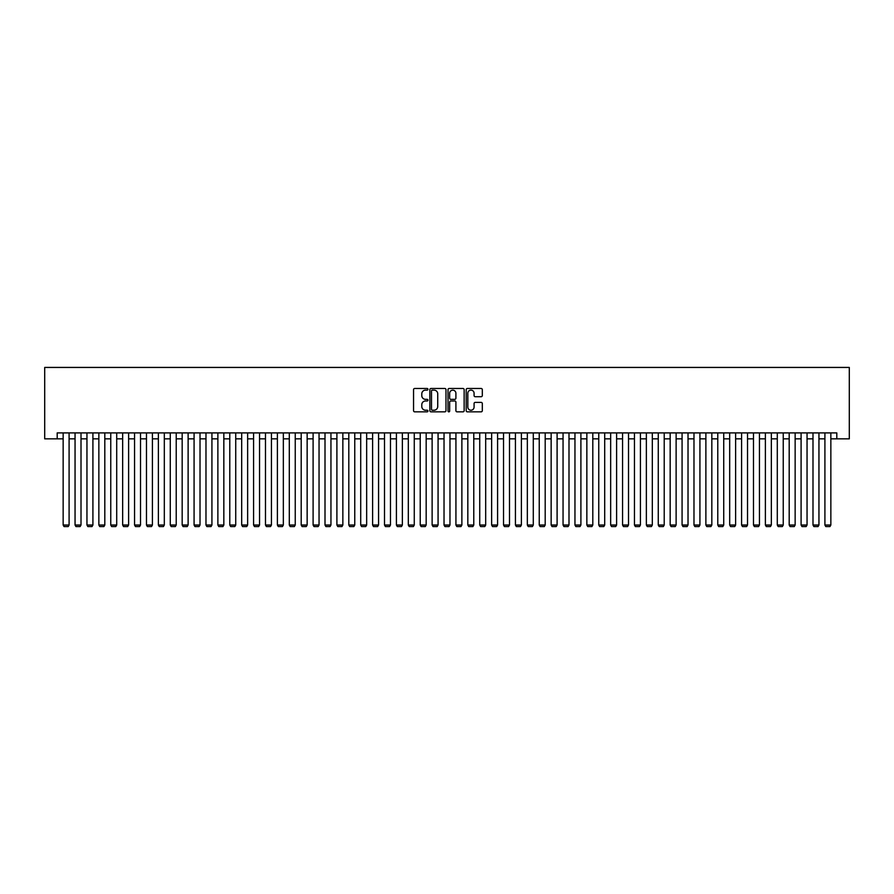 <?xml version="1.0" encoding="UTF-8"?>
<svg xmlns="http://www.w3.org/2000/svg" width="894" height="894" viewBox="0 0 894 894"><rect width="100%" height="100%" fill="white"/><g stroke="black" fill="none" stroke-linecap="round" stroke-linejoin="round"><path stroke-width="1.34" d="M427.958 389.303A0.816 0.816 0 0 0 427.142 388.477L414.727 388.477A1.173 1.173 0 0 0 413.553 389.65L413.553 410.681A1.173 1.173 0 0 0 414.727 411.843L427.142 411.843A0.816 0.816 0 0 0 427.958 411.028A0.816 0.816 0 0 0 427.142 410.212L425.533 410.212A3.744 3.744 0 0 1 421.789 406.468L421.789 404.725A3.744 3.744 0 0 1 425.533 400.981L427.142 400.981A0.816 0.816 0 0 0 427.958 400.166A0.816 0.816 0 0 0 427.142 399.35L425.533 399.35A3.744 3.744 0 0 1 421.789 395.606L421.789 393.852A3.744 3.744 0 0 1 425.533 390.119L427.142 390.119A0.816 0.816 0 0 0 427.958 389.303M481.14 396.712A1.173 1.173 0 0 0 482.313 395.55L482.313 389.65A1.173 1.173 0 0 0 481.14 388.477L467.361 388.477A1.173 1.173 0 0 0 466.187 389.65L466.187 410.681A1.173 1.173 0 0 0 467.361 411.843L481.14 411.843A1.173 1.173 0 0 0 482.313 410.681L482.313 403.552A1.173 1.173 0 0 0 481.14 402.389L475.239 402.389A1.173 1.173 0 0 0 474.077 403.552L474.077 407.083A3.129 3.129 0 0 1 470.948 410.212A3.129 3.129 0 0 1 467.83 407.083L467.83 393.237A3.129 3.129 0 0 1 470.948 390.119A3.129 3.129 0 0 1 474.077 393.237L474.077 395.55A1.173 1.173 0 0 0 475.239 396.712L481.14 396.712M57.194 438.842L57.194 432.897L836.806 432.897L836.806 438.842L849.3 438.842L849.3 367.434L44.7 367.434L44.7 438.842L63.15 438.842M445.983 389.65A1.173 1.173 0 0 0 444.81 388.477L431.02 388.477A1.173 1.173 0 0 0 429.858 389.65L429.858 410.681A1.173 1.173 0 0 0 431.02 411.843L444.81 411.843A1.173 1.173 0 0 0 445.983 410.681L445.983 389.65M449.19 388.477L462.98 388.477A1.173 1.173 0 0 1 464.142 389.65L464.142 410.681A1.173 1.173 0 0 1 462.98 411.843L457.08 411.843A1.173 1.173 0 0 1 455.906 410.681L455.906 402.155A1.173 1.173 0 0 0 454.744 400.981L450.822 400.981A1.173 1.173 0 0 0 449.66 402.155L449.66 411.028A0.816 0.816 0 0 1 448.844 411.843A0.816 0.816 0 0 1 448.017 411.028L448.017 389.65A1.173 1.173 0 0 1 449.19 388.477M69.095 438.842L75.051 438.842M81.008 438.842L86.953 438.842M92.909 438.842L98.854 438.842M104.81 438.842L110.755 438.842M116.712 438.842L122.657 438.842M128.613 438.842L134.558 438.842M140.514 438.842L146.471 438.842M152.416 438.842L158.372 438.842M164.317 438.842L170.273 438.842M176.219 438.842L182.175 438.842M188.12 438.842L194.076 438.842M200.021 438.842L205.978 438.842M211.923 438.842L217.879 438.842M223.835 438.842L229.78 438.842M235.737 438.842L241.682 438.842M247.638 438.842L253.583 438.842M259.539 438.842L265.484 438.842M271.441 438.842L277.386 438.842M283.342 438.842L289.298 438.842M295.243 438.842L301.2 438.842M307.145 438.842L313.101 438.842M319.046 438.842L325.003 438.842M330.948 438.842L336.904 438.842M342.849 438.842L348.805 438.842M354.762 438.842L360.707 438.842M366.663 438.842L372.608 438.842M378.564 438.842L384.509 438.842M390.466 438.842L396.411 438.842M402.367 438.842L408.312 438.842M414.268 438.842L420.225 438.842M426.17 438.842L432.126 438.842M438.071 438.842L444.027 438.842M449.973 438.842L455.929 438.842M461.874 438.842L467.83 438.842M473.775 438.842L479.732 438.842M485.688 438.842L491.633 438.842M497.589 438.842L503.534 438.842M509.491 438.842L515.436 438.842M521.392 438.842L527.337 438.842M533.293 438.842L539.238 438.842M545.195 438.842L551.151 438.842M557.096 438.842L563.052 438.842M568.997 438.842L574.954 438.842M580.899 438.842L586.855 438.842M592.8 438.842L598.756 438.842M604.702 438.842L610.658 438.842M616.614 438.842L622.559 438.842M628.516 438.842L634.461 438.842M640.417 438.842L646.362 438.842M652.318 438.842L658.263 438.842M664.22 438.842L670.165 438.842M676.121 438.842L682.077 438.842M688.022 438.842L693.979 438.842M699.924 438.842L705.88 438.842M711.825 438.842L717.781 438.842M723.727 438.842L729.683 438.842M735.628 438.842L741.584 438.842M747.529 438.842L753.486 438.842M759.442 438.842L765.387 438.842M771.343 438.842L777.288 438.842M783.245 438.842L789.19 438.842M795.146 438.842L801.091 438.842M807.047 438.842L812.992 438.842M818.949 438.842L824.905 438.842M830.85 438.842L836.806 438.842M432.305 390.119A0.816 0.816 0 0 0 431.489 390.935L431.489 409.396A0.816 0.816 0 0 0 432.305 410.212L434.003 410.212A3.744 3.744 0 0 0 437.736 406.468L437.736 393.852A3.744 3.744 0 0 0 434.003 390.119L432.305 390.119M455.906 393.304A3.129 3.129 0 0 0 452.789 390.175A3.129 3.129 0 0 0 449.66 393.304L449.66 398.176A1.173 1.173 0 0 0 450.822 399.35L454.744 399.35A1.173 1.173 0 0 0 455.906 398.176L455.906 393.304M69.095 432.897L69.095 525.024L63.15 525.024L63.15 432.897M69.095 525.024L68.212 526.566L64.044 526.566L63.15 525.024M81.008 432.897L81.008 525.024L75.051 525.024L75.051 432.897M81.008 525.024L80.114 526.566L75.945 526.566L75.051 525.024M92.909 432.897L92.909 525.024L86.953 525.024L86.953 432.897M92.909 525.024L92.015 526.566L87.847 526.566L86.953 525.024M104.81 432.897L104.81 525.024L98.854 525.024L98.854 432.897M104.81 525.024L103.916 526.566L99.748 526.566L98.854 525.024M116.712 432.897L116.712 525.024L110.755 525.024L110.755 432.897M116.712 525.024L115.818 526.566L111.649 526.566L110.755 525.024M128.613 432.897L128.613 525.024L122.657 525.024L122.657 432.897M128.613 525.024L127.719 526.566L123.551 526.566L122.657 525.024M140.514 432.897L140.514 525.024L134.558 525.024L134.558 432.897M140.514 525.024L139.62 526.566L135.452 526.566L134.558 525.024M152.416 432.897L152.416 525.024L146.471 525.024L146.471 432.897M152.416 525.024L151.522 526.566L147.354 526.566L146.471 525.024M164.317 432.897L164.317 525.024L158.372 525.024L158.372 432.897M164.317 525.024L163.423 526.566L159.255 526.566L158.372 525.024M176.219 432.897L176.219 525.024L170.273 525.024L170.273 432.897M176.219 525.024L175.325 526.566L171.167 526.566L170.273 525.024M188.12 432.897L188.12 525.024L182.175 525.024L182.175 432.897M188.12 525.024L187.226 526.566L183.069 526.566L182.175 525.024M200.021 432.897L200.021 525.024L194.076 525.024L194.076 432.897M200.021 525.024L199.138 526.566L194.97 526.566L194.076 525.024M211.923 432.897L211.923 525.024L205.978 525.024L205.978 432.897M211.923 525.024L211.04 526.566L206.872 526.566L205.978 525.024M223.835 432.897L223.835 525.024L217.879 525.024L217.879 432.897M223.835 525.024L222.941 526.566L218.773 526.566L217.879 525.024M235.737 432.897L235.737 525.024L229.78 525.024L229.78 432.897M235.737 525.024L234.843 526.566L230.674 526.566L229.78 525.024M247.638 432.897L247.638 525.024L241.682 525.024L241.682 432.897M247.638 525.024L246.744 526.566L242.576 526.566L241.682 525.024M259.539 432.897L259.539 525.024L253.583 525.024L253.583 432.897M259.539 525.024L258.645 526.566L254.477 526.566L253.583 525.024M271.441 432.897L271.441 525.024L265.484 525.024L265.484 432.897M271.441 525.024L270.547 526.566L266.378 526.566L265.484 525.024M283.342 432.897L283.342 525.024L277.386 525.024L277.386 432.897M283.342 525.024L282.448 526.566L278.28 526.566L277.386 525.024M295.243 432.897L295.243 525.024L289.298 525.024L289.298 432.897M295.243 525.024L294.349 526.566L290.181 526.566L289.298 525.024M307.145 432.897L307.145 525.024L301.2 525.024L301.2 432.897M307.145 525.024L306.251 526.566L302.094 526.566L301.2 525.024M319.046 432.897L319.046 525.024L313.101 525.024L313.101 432.897M319.046 525.024L318.152 526.566L313.995 526.566L313.101 525.024M330.948 432.897L330.948 525.024L325.003 525.024L325.003 432.897M330.948 525.024L330.065 526.566L325.897 526.566L325.003 525.024M342.849 432.897L342.849 525.024L336.904 525.024L336.904 432.897M342.849 525.024L341.966 526.566L337.798 526.566L336.904 525.024M354.762 432.897L354.762 525.024L348.805 525.024L348.805 432.897M354.762 525.024L353.868 526.566L349.699 526.566L348.805 525.024M366.663 432.897L366.663 525.024L360.707 525.024L360.707 432.897M366.663 525.024L365.769 526.566L361.601 526.566L360.707 525.024M378.564 432.897L378.564 525.024L372.608 525.024L372.608 432.897M378.564 525.024L377.67 526.566L373.502 526.566L372.608 525.024M390.466 432.897L390.466 525.024L384.509 525.024L384.509 432.897M390.466 525.024L389.572 526.566L385.403 526.566L384.509 525.024M402.367 432.897L402.367 525.024L396.411 525.024L396.411 432.897M402.367 525.024L401.473 526.566L397.305 526.566L396.411 525.024M414.268 432.897L414.268 525.024L408.312 525.024L408.312 432.897M414.268 525.024L413.374 526.566L409.206 526.566L408.312 525.024M426.17 432.897L426.17 525.024L420.225 525.024L420.225 432.897M426.17 525.024L425.276 526.566L421.108 526.566L420.225 525.024M438.071 432.897L438.071 525.024L432.126 525.024L432.126 432.897M438.071 525.024L437.177 526.566L433.02 526.566L432.126 525.024M449.973 432.897L449.973 525.024L444.027 525.024L444.027 432.897M449.973 525.024L449.079 526.566L444.921 526.566L444.027 525.024M461.874 432.897L461.874 525.024L455.929 525.024L455.929 432.897M461.874 525.024L460.98 526.566L456.823 526.566L455.929 525.024M473.775 432.897L473.775 525.024L467.83 525.024L467.83 432.897M473.775 525.024L472.892 526.566L468.724 526.566L467.83 525.024M485.688 432.897L485.688 525.024L479.732 525.024L479.732 432.897M485.688 525.024L484.794 526.566L480.626 526.566L479.732 525.024M497.589 432.897L497.589 525.024L491.633 525.024L491.633 432.897M497.589 525.024L496.695 526.566L492.527 526.566L491.633 525.024M509.491 432.897L509.491 525.024L503.534 525.024L503.534 432.897M509.491 525.024L508.597 526.566L504.428 526.566L503.534 525.024M521.392 432.897L521.392 525.024L515.436 525.024L515.436 432.897M521.392 525.024L520.498 526.566L516.33 526.566L515.436 525.024M533.293 432.897L533.293 525.024L527.337 525.024L527.337 432.897M533.293 525.024L532.399 526.566L528.231 526.566L527.337 525.024M545.195 432.897L545.195 525.024L539.238 525.024L539.238 432.897M545.195 525.024L544.301 526.566L540.132 526.566L539.238 525.024M557.096 432.897L557.096 525.024L551.151 525.024L551.151 432.897M557.096 525.024L556.202 526.566L552.034 526.566L551.151 525.024M568.997 432.897L568.997 525.024L563.052 525.024L563.052 432.897M568.997 525.024L568.103 526.566L563.935 526.566L563.052 525.024M580.899 432.897L580.899 525.024L574.954 525.024L574.954 432.897M580.899 525.024L580.005 526.566L575.848 526.566L574.954 525.024M592.8 432.897L592.8 525.024L586.855 525.024L586.855 432.897M592.8 525.024L591.906 526.566L587.749 526.566L586.855 525.024M604.702 432.897L604.702 525.024L598.756 525.024L598.756 432.897M604.702 525.024L603.819 526.566L599.65 526.566L598.756 525.024M616.614 432.897L616.614 525.024L610.658 525.024L610.658 432.897M616.614 525.024L615.72 526.566L611.552 526.566L610.658 525.024M628.516 432.897L628.516 525.024L622.559 525.024L622.559 432.897M628.516 525.024L627.622 526.566L623.453 526.566L622.559 525.024M640.417 432.897L640.417 525.024L634.461 525.024L634.461 432.897M640.417 525.024L639.523 526.566L635.355 526.566L634.461 525.024M652.318 432.897L652.318 525.024L646.362 525.024L646.362 432.897M652.318 525.024L651.424 526.566L647.256 526.566L646.362 525.024M664.22 432.897L664.22 525.024L658.263 525.024L658.263 432.897M664.22 525.024L663.326 526.566L659.157 526.566L658.263 525.024M676.121 432.897L676.121 525.024L670.165 525.024L670.165 432.897M676.121 525.024L675.227 526.566L671.059 526.566L670.165 525.024M688.022 432.897L688.022 525.024L682.077 525.024L682.077 432.897M688.022 525.024L687.128 526.566L682.96 526.566L682.077 525.024M699.924 432.897L699.924 525.024L693.979 525.024L693.979 432.897M699.924 525.024L699.03 526.566L694.861 526.566L693.979 525.024M711.825 432.897L711.825 525.024L705.88 525.024L705.88 432.897M711.825 525.024L710.931 526.566L706.774 526.566L705.88 525.024M723.727 432.897L723.727 525.024L717.781 525.024L717.781 432.897M723.727 525.024L722.833 526.566L718.675 526.566L717.781 525.024M735.628 432.897L735.628 525.024L729.683 525.024L729.683 432.897M735.628 525.024L734.745 526.566L730.577 526.566L729.683 525.024M747.529 432.897L747.529 525.024L741.584 525.024L741.584 432.897M747.529 525.024L746.646 526.566L742.478 526.566L741.584 525.024M759.442 432.897L759.442 525.024L753.486 525.024L753.486 432.897M759.442 525.024L758.548 526.566L754.38 526.566L753.486 525.024M771.343 432.897L771.343 525.024L765.387 525.024L765.387 432.897M771.343 525.024L770.449 526.566L766.281 526.566L765.387 525.024M783.245 432.897L783.245 525.024L777.288 525.024L777.288 432.897M783.245 525.024L782.351 526.566L778.182 526.566L777.288 525.024M795.146 432.897L795.146 525.024L789.19 525.024L789.19 432.897M795.146 525.024L794.252 526.566L790.084 526.566L789.19 525.024M807.047 432.897L807.047 525.024L801.091 525.024L801.091 432.897M807.047 525.024L806.153 526.566L801.985 526.566L801.091 525.024M818.949 432.897L818.949 525.024L812.992 525.024L812.992 432.897M818.949 525.024L818.055 526.566L813.886 526.566L812.992 525.024M830.85 432.897L830.85 525.024L824.905 525.024L824.905 432.897M830.85 525.024L829.956 526.566L825.788 526.566L824.905 525.024"/></g></svg>
